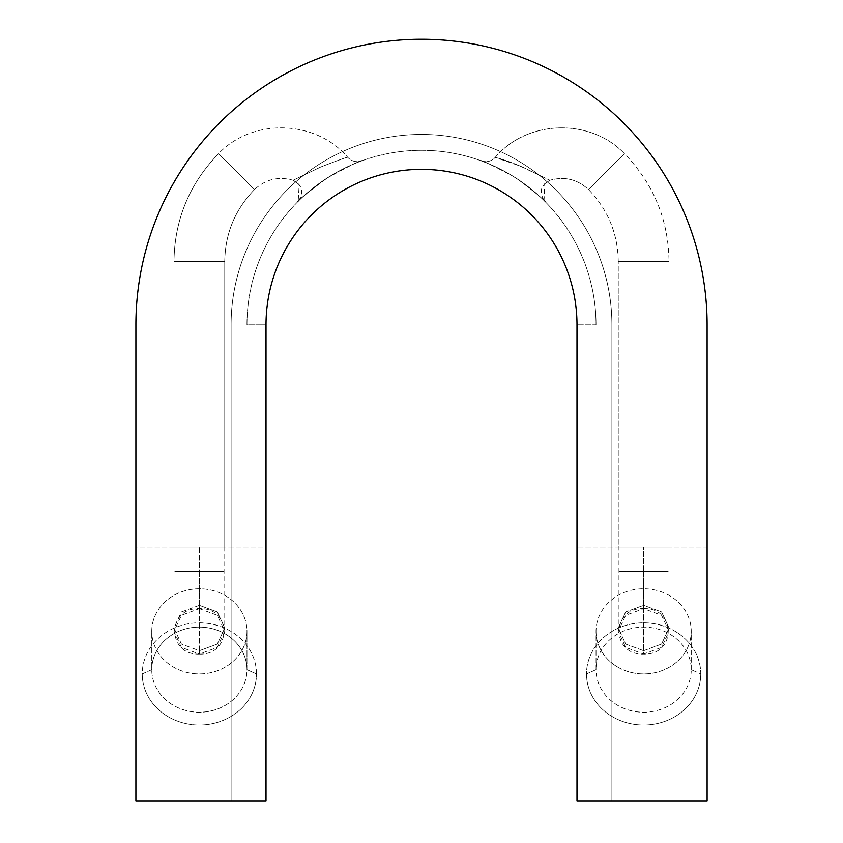 <?xml version="1.0" encoding="UTF-8"?>
<svg xmlns="http://www.w3.org/2000/svg" width="843" height="843" viewBox="0 0 843 843"><rect width="100%" height="100%" fill="white"/><g stroke="black" fill="none" stroke-linecap="round" stroke-linejoin="round"><path stroke-width="0.63" stroke-dasharray="4.21 3.16" d="M135.902 324.85A285.598 285.598 0 0 1 421.5 39.242A285.598 285.598 0 0 1 707.098 324.85A285.598 285.598 0 0 0 421.5 39.242A285.598 285.598 0 0 0 135.902 324.85A285.598 285.598 0 0 1 421.5 39.242A285.598 285.598 0 0 1 707.098 324.85A285.598 285.598 0 0 0 421.5 39.242A285.598 285.598 0 0 0 135.902 324.85L135.902 800.85L231.098 800.85L231.098 324.85A190.402 190.402 0 0 1 421.5 134.448A190.402 190.402 0 0 1 611.902 324.85L611.902 800.85L707.098 800.85L707.098 324.85L707.098 800.85L576.991 800.85L576.991 546.981L576.991 800.85L707.098 800.85L611.902 800.85L707.098 800.85L707.098 324.85A285.598 285.598 0 0 0 421.5 39.242A285.598 285.598 0 0 0 135.902 324.85L135.902 800.85L135.902 324.85L135.902 800.85L266.009 800.85L135.902 800.85L231.098 800.85L135.902 800.85L135.902 546.981L266.009 546.981L266.009 800.85L266.009 324.85A155.491 155.491 0 0 1 421.5 169.348A155.491 155.491 0 0 1 576.991 324.85A155.491 155.491 0 0 0 421.5 169.348A155.491 155.491 0 0 0 266.009 324.85A155.491 155.491 0 0 1 421.5 169.348A155.491 155.491 0 0 1 576.991 324.85L576.991 546.981L707.098 546.981L707.098 800.85L707.098 324.85A285.598 285.598 0 0 0 421.5 39.242A285.598 285.598 0 0 0 135.902 324.85L135.902 800.85L231.098 800.85L231.098 324.85A190.402 190.402 0 0 1 421.5 134.448A190.402 190.402 0 0 1 611.902 324.85L611.902 800.85L707.098 800.85L707.098 324.85L707.098 546.981L576.991 546.981L576.991 324.85A155.491 155.491 0 0 0 421.5 169.348A155.491 155.491 0 0 0 266.009 324.85A155.491 155.491 0 0 1 421.5 169.348A155.491 155.491 0 0 1 576.991 324.85A155.491 155.491 0 0 0 421.5 169.348A155.491 155.491 0 0 0 266.009 324.85L246.967 324.85A174.533 174.533 0 0 1 421.5 150.307A174.533 174.533 0 0 1 596.033 324.85A174.533 174.533 0 0 0 421.5 150.307A174.533 174.533 0 0 0 246.967 324.85A174.533 174.533 0 0 1 421.5 150.307A174.533 174.533 0 0 1 596.033 324.85L576.991 324.85L596.033 324.85A174.533 174.533 0 0 0 421.5 150.307A174.533 174.533 0 0 0 246.967 324.85L266.009 324.85L246.967 324.85L266.009 324.85L266.009 546.981L135.902 546.981L135.902 324.85M256.483 673.915A57.124 51.086 0 0 0 199.369 622.829A57.124 51.086 0 0 0 142.246 673.915A57.124 51.086 0 0 0 199.369 725.001A57.124 51.086 0 0 0 256.483 673.915A57.124 51.086 180 0 1 199.369 725.001A57.124 51.086 180 0 1 142.246 673.915L151.761 669.658L151.761 631.344A47.598 42.572 180 0 1 199.369 588.762A47.598 42.572 180 0 1 246.967 631.344A47.598 42.572 180 0 1 199.369 673.915A47.598 42.572 180 0 1 151.761 631.344A47.598 42.572 0 0 0 199.369 673.915A47.598 42.572 0 0 0 246.967 631.344L246.967 669.658A47.598 42.572 180 0 1 199.369 712.23A47.598 42.572 180 0 1 151.761 669.658A47.598 42.572 0 0 0 199.369 712.23A47.598 42.572 0 0 0 246.967 669.658L256.483 673.915L246.967 669.658A47.598 42.572 0 0 0 199.369 627.087A47.598 42.572 0 0 0 151.761 669.658L142.246 673.915A57.124 51.086 180 0 1 199.369 622.829A57.124 51.086 180 0 1 256.483 673.915M586.517 673.915A57.124 51.086 0 0 0 643.63 725.001A57.124 51.086 0 0 0 700.754 673.915A57.124 51.086 0 0 0 643.63 622.829A57.124 51.086 0 0 0 586.517 673.915L596.033 669.658A47.598 42.572 0 0 0 643.63 712.23A47.598 42.572 0 0 0 691.239 669.658L700.754 673.915A57.124 51.086 180 0 1 643.63 725.001A57.124 51.086 180 0 1 586.517 673.915A57.124 51.086 180 0 1 643.63 622.829A57.124 51.086 180 0 1 700.754 673.915L691.239 669.658A47.598 42.572 0 0 0 643.63 627.087A47.598 42.572 0 0 0 596.033 669.658L586.517 673.915M611.902 800.85L611.902 324.85L611.902 800.85M611.902 324.85A190.402 190.402 0 0 0 421.5 134.448A190.402 190.402 0 0 0 231.098 324.85A190.402 190.402 0 0 1 421.5 134.448A190.402 190.402 0 0 1 611.902 324.85M231.098 800.85L231.098 324.85L231.098 800.85M691.239 669.658L691.239 631.344A47.598 42.572 0 0 0 643.63 588.762A47.598 42.572 0 0 0 596.033 631.344L596.033 669.658A47.598 42.572 180 0 1 643.63 627.087A47.598 42.572 180 0 1 691.239 669.658A47.598 42.572 180 0 1 643.63 712.23A47.598 42.572 180 0 1 596.033 669.658L596.033 631.344A47.598 42.572 0 0 0 643.63 673.915A47.598 42.572 0 0 0 691.239 631.344L691.239 669.658M596.033 631.344A47.598 42.572 0 0 0 643.63 673.915A47.598 42.572 0 0 0 691.239 631.344A47.598 42.572 0 0 0 643.63 588.762A47.598 42.572 0 0 0 596.033 631.344M643.63 608.635C676.371 607.276 676.371 655.411 643.63 654.052C610.901 655.411 610.901 607.276 643.63 608.635L661.586 615.285L669.026 631.344L661.586 647.392L643.63 654.052L643.63 650.701L661.586 644.041L669.026 627.993L661.586 611.934L643.63 605.285L643.63 608.635L643.63 605.285L625.685 611.934L618.246 627.993L625.685 644.041L643.63 650.701L643.63 654.052L625.685 647.392L618.246 631.344L625.685 615.285L643.63 608.635M643.63 650.701L625.685 644.041L618.246 627.993L625.685 611.934L643.63 605.285L643.63 571.227C610.901 571.227 610.901 571.227 643.63 571.227C610.901 571.227 610.901 571.227 643.63 571.227L643.63 650.701L643.63 571.227C676.371 571.227 676.371 571.227 643.63 571.227C676.371 571.227 676.371 571.227 643.63 571.227L643.63 605.285L661.586 611.934L669.026 627.993L661.586 644.041L643.63 650.701M669.026 546.981L643.63 546.981L643.63 571.227C676.371 571.227 676.371 571.227 643.63 571.227C676.371 571.227 676.371 571.227 643.63 571.227L643.63 546.981L669.026 546.981L669.026 261.383L618.246 261.383L618.246 546.981L669.026 546.981L618.246 546.981L643.63 546.981L643.63 571.227C610.901 571.227 610.901 571.227 643.63 571.227C610.901 571.227 610.901 571.227 643.63 571.227L643.63 546.981L618.246 546.981L618.246 261.383L669.026 261.383L669.026 631.344M669.026 261.383L618.246 261.383C617.835 233.511 607.929 209.57 588.509 189.57L624.41 153.668C653.536 183.669 668.404 219.57 669.026 261.383C668.404 219.57 653.536 183.669 624.41 153.668L588.509 189.57C607.929 209.57 617.835 233.511 618.246 261.383L669.026 261.383M495.21 157.42C492.365 156.693 506.559 159.748 524.409 167.968L549.878 180.265C564.494 176.145 577.371 179.243 588.509 189.57L624.41 153.668C590.469 117.778 527.012 119.622 495.21 157.42C491.311 161.403 486.696 162.562 481.374 160.908L489.383 164.048C498.15 167.652 507.728 172.804 518.118 179.496C537.634 194.406 546.527 201.677 544.81 201.329C538.73 192.436 540.416 185.418 549.878 180.265L519.878 165.955L495.21 157.42C492.143 156.587 508.866 160.36 527.644 169.485L549.878 180.265L544.041 184.196L544.81 201.329C547.202 203.816 534.146 189.338 512.586 175.966C490.226 164.29 479.825 159.264 481.374 160.908L490.921 164.712C500.689 168.842 511.048 174.649 521.975 182.13C539.847 196.398 547.465 202.794 544.81 201.329C545.516 202.636 540.31 194.649 515.916 178.052C493.482 164.09 478.877 160.223 481.374 160.908C486.696 162.562 491.311 161.403 495.21 157.42C527.012 119.622 590.469 117.778 624.41 153.668L588.509 189.57C577.371 179.243 564.494 176.145 549.878 180.265L522.597 167.146C503.408 159.675 494.272 156.429 495.21 157.42M298.19 201.329C297.832 202.373 301.889 195.291 326.979 178.115C351.373 164.859 362.922 159.127 361.626 160.908C364.197 160.223 350.509 163.668 327.642 177.694C306.262 193.595 296.441 201.466 298.19 201.329L299.181 184.469L293.122 180.265L320.308 167.177C339.845 159.59 349.002 156.334 347.79 157.42C351.689 161.403 356.304 162.562 361.626 160.908L352.279 164.627C342.848 168.537 332.3 174.459 320.656 182.394C303.006 196.535 295.514 202.847 298.19 201.329C296.441 201.466 306.262 193.595 327.642 177.694C350.509 163.668 364.197 160.223 361.626 160.908C356.304 162.562 351.689 161.403 347.79 157.42C349.065 156.345 340.087 159.517 320.867 166.935L293.122 180.265C302.584 185.418 304.27 192.436 298.19 201.329M347.79 157.42C349.065 156.345 340.087 159.517 320.867 166.935L293.122 180.265C278.506 176.145 265.629 179.243 254.491 189.57L218.59 153.668C252.531 117.778 315.988 119.622 347.79 157.42C315.988 119.622 252.531 117.778 218.59 153.668L254.491 189.57C265.629 179.243 278.506 176.145 293.122 180.265L320.308 167.177C339.845 159.59 349.002 156.334 347.79 157.42M173.974 261.383L224.754 261.383C225.165 233.511 235.071 209.57 254.491 189.57L218.59 153.668C189.464 183.669 174.596 219.57 173.974 261.383L173.974 546.981L224.754 546.981L224.754 261.383L173.974 261.383L224.754 261.383L224.754 546.981L173.974 546.981L173.974 261.383C174.596 219.57 189.464 183.669 218.59 153.668L254.491 189.57C235.071 209.57 225.165 233.511 224.754 261.383L173.974 261.383M199.369 546.981L224.754 546.981L199.369 546.981L199.369 571.227C232.099 571.227 232.099 571.227 199.369 571.227C232.099 571.227 232.099 571.227 199.369 571.227L199.369 546.981L199.369 571.227C166.629 571.227 166.629 571.227 199.369 571.227C166.629 571.227 166.629 571.227 199.369 571.227L199.369 546.981L173.974 546.981L199.369 546.981M199.369 605.285L181.414 611.934L173.974 627.993L181.414 644.041L199.369 650.701L199.369 571.227C166.629 571.227 166.629 571.227 199.369 571.227C166.629 571.227 166.629 571.227 199.369 571.227L199.369 608.635L181.414 615.285L173.974 631.344L181.414 647.392L199.369 654.052L199.369 650.701L181.414 644.041L173.974 627.993L181.414 611.934L199.369 605.285L217.315 611.934L224.754 627.993L217.315 644.041L199.369 650.701L199.369 654.052C232.099 655.411 232.099 607.276 199.369 608.635C166.629 607.276 166.629 655.411 199.369 654.052L217.315 647.392L224.754 631.344L217.315 615.285L199.369 608.635L199.369 571.227C232.099 571.227 232.099 571.227 199.369 571.227C232.099 571.227 232.099 571.227 199.369 571.227L199.369 650.701L217.315 644.041L224.754 627.993L217.315 611.934L199.369 605.285M151.761 669.658A47.598 42.572 180 0 1 199.369 627.087A47.598 42.572 180 0 1 246.967 669.658L246.967 631.344A47.598 42.572 0 0 0 199.369 588.762A47.598 42.572 0 0 0 151.761 631.344L151.761 669.658M618.246 631.344L618.246 546.981M481.479 160.939L482.122 161.171M544.631 201.15L544.03 200.55M293.122 180.265L299.181 184.469M298.39 201.119L299.075 200.444M361.499 160.95L360.783 161.213M224.754 546.981L224.754 631.344M173.974 631.344L173.974 546.981M549.878 180.265L544.041 184.196"/><path stroke-width="1.26" d="M707.098 324.85A285.598 285.598 0 0 0 421.5 39.242A285.598 285.598 0 0 0 135.902 324.85L135.902 800.85L266.009 800.85L266.009 324.85A155.491 155.491 0 0 1 421.5 169.348A155.491 155.491 0 0 1 576.991 324.85L576.991 800.85L707.098 800.85L707.098 324.85A285.598 285.598 0 0 0 421.5 39.242A285.598 285.598 0 0 0 135.902 324.85L135.902 800.85L266.009 800.85L266.009 324.85A155.491 155.491 0 0 1 421.5 169.348A155.491 155.491 0 0 1 576.991 324.85L576.991 800.85L707.098 800.85L707.098 324.85"/></g></svg>
